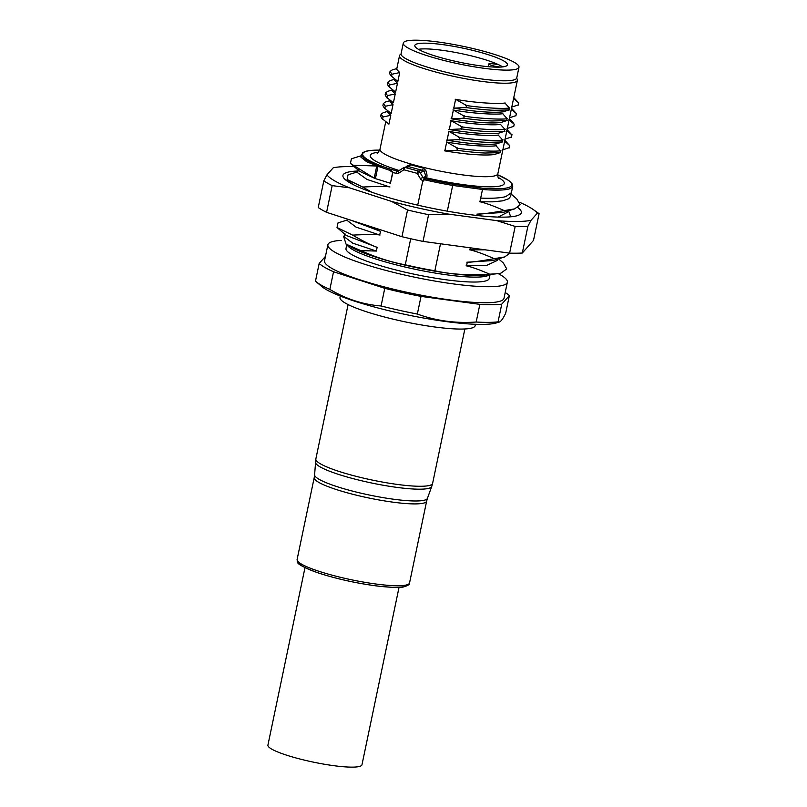 <?xml version="1.0" encoding="UTF-8"?>
<svg xmlns="http://www.w3.org/2000/svg" width="807" height="807" viewBox="0 0 807 807"><rect width="100%" height="100%" fill="white"/><g stroke="black" fill="none" stroke-linecap="round" stroke-linejoin="round"><path stroke-width="1.21" d="M439.623 59.335A59.093 9.038 11.8 0 0 518.982 67.233A59.093 9.038 11.8 0 0 482.657 50.972A59.093 9.038 11.8 0 0 403.298 43.074A59.093 9.038 11.8 0 0 439.623 59.335M418.127 43.639A47.31 7.243 -168.2 0 1 471.581 50.084A47.31 7.243 -168.2 0 1 507.351 65.115A47.31 7.243 -168.2 0 1 504.153 66.668A47.31 7.243 -168.2 0 1 452.586 60.676A47.31 7.243 -168.2 0 1 414.808 45.777A47.31 7.243 -168.2 0 1 418.127 43.639M518.982 67.233L516.752 77.926A59.093 9.038 -168.2 0 1 437.384 70.017A59.093 9.038 11.8 0 1 401.069 53.756L403.298 43.074M516.631 78.249L516.964 78.743A60.192 9.21 -168.2 0 1 517.388 80.286A60.192 9.21 -168.2 0 1 513.181 82.627A60.192 9.21 11.8 0 1 446.372 74.718A60.192 9.21 11.8 0 1 399.536 55.663L396.681 69.352L399.697 72.58L397.851 81.406L390.86 75.727L389.599 73.548L390.023 71.5L392.041 70.017L396.852 68.545M448.874 129.443C453.968 130.361 468.988 132.56 477.542 133.105C486.51 133.78 493.591 133.801 498.807 133.175M461.604 128.908L449.307 129.513L451.153 120.677L462.028 126.86M500.653 124.349C494.53 125.549 470.945 124.379 450.72 120.606M453.342 108.067C458.437 108.995 473.457 111.195 482.011 111.729C490.969 112.415 498.06 112.435 503.275 111.81M466.063 107.533L453.766 108.148L455.612 99.311L466.496 105.485M505.121 102.973C498.988 104.174 475.404 103.014 455.188 99.241M451.103 118.76C456.197 119.678 471.217 121.877 479.782 122.422C488.739 123.098 495.831 123.118 501.036 122.493M463.833 118.226L451.537 118.831L453.383 109.994L464.267 116.178M502.882 113.656C496.759 114.856 473.174 113.696 452.949 109.923M444.415 150.808C449.509 151.736 464.529 153.935 473.084 154.47C482.041 155.146 489.133 155.176 494.348 154.551M457.135 150.273L444.839 150.879L446.685 142.042L457.569 148.226M496.194 145.714C490.061 146.914 466.476 145.744 446.261 141.971M401.039 54.099L400.544 54.422A60.192 9.21 11.8 0 0 399.536 55.663M395.622 92.089L388.621 86.42L395.622 92.089L397.468 83.262L394.452 80.034L394.663 78.995M393.392 102.782L386.392 97.102L393.392 102.782L395.238 93.945L392.212 90.717L392.434 89.678M391.163 113.464L384.162 107.785L391.163 113.464L393.009 104.628L389.983 101.4L390.205 100.361M388.924 124.147L381.933 118.468L388.924 124.147L390.77 115.31L387.753 112.092L387.965 111.043M446.644 140.125C451.738 141.043 466.759 143.253 475.313 143.787C484.281 144.463 491.362 144.493 496.577 143.868M459.375 139.591L447.068 140.196L448.914 131.359L459.798 137.543M498.423 135.031C492.29 136.232 468.716 135.062 448.49 131.289M381.933 118.468L380.672 116.289L381.096 114.241L383.053 116.965L390.77 115.31M387.925 111.275L383.123 112.748L381.096 114.241M382.558 119.325L383.113 116.642M384.162 107.785L382.901 105.606L383.335 103.548L385.282 106.282L393.009 104.628M390.154 100.593L385.353 102.065L383.335 103.548M384.788 108.642L385.353 105.959M386.392 97.102L385.131 94.913L385.564 92.866L387.511 95.589L395.238 93.945M392.384 89.91L387.592 91.383L385.564 92.866M387.017 97.96L387.582 95.276M388.621 86.42L387.37 84.231L387.794 82.183L389.751 84.906L397.468 83.262M394.623 79.227L389.821 80.7L387.794 82.183M389.256 87.277L389.811 84.584M390.86 75.727L397.851 81.406M391.546 76.272L391.98 74.224L399.697 72.58M391.98 74.224L390.023 71.5M503.084 111.83L508.904 109.964L509.328 107.916L504.93 103.003M465.538 105.354C475.141 107.109 504.042 109.47 509.832 107.866M509.399 109.913L494.267 110.287C484.2 110.024 468.605 107.946 465.104 107.392M466.557 105.172L466.002 107.856M500.854 122.523L506.665 120.657L507.099 118.609L502.7 113.686M463.299 116.037C472.912 117.792 501.813 120.152 507.603 118.548M507.169 120.596L492.038 120.969C481.971 120.707 466.375 118.629 462.875 118.084M464.328 115.855L463.763 118.538M498.615 133.205L504.436 131.339L504.859 129.291L500.461 124.369M461.069 126.719C470.683 128.474 499.583 130.835 505.364 129.231M504.94 131.279L489.809 131.652C479.741 131.39 464.146 129.322 460.646 128.767M462.098 126.538L461.533 129.221M458.84 137.412C468.453 139.167 497.344 141.518 503.134 139.914M496.386 143.888L502.206 142.022L502.63 139.974L498.232 135.051M459.304 139.914L459.869 137.22M458.416 139.45C461.907 140.004 477.512 142.072 487.579 142.345L502.711 141.961M494.156 154.571L499.967 152.705L500.401 150.657L496.002 145.734M456.611 148.095C466.214 149.85 495.115 152.2 500.905 150.596M500.471 152.644L485.34 153.027C475.273 152.765 459.677 150.687 456.177 150.132M457.63 147.903L457.075 150.596M498.131 177.389A68.474 10.481 -168.2 0 1 499.513 186.135A68.474 10.481 -168.2 0 1 426.288 177.792C427.347 176.955 427.216 174.554 425.884 170.59L423.463 168.149L422.495 170.307L423.857 171.306L425.884 170.59M405.538 167.22L407.454 165.657L410.531 164.689L409.099 166.726A62.432 9.553 11.8 0 0 422.495 170.307L418.52 171.084A2.209 0.746 105 0 0 417.269 173.374L420.265 178.498L424.996 176.783C425.844 176.047 425.46 174.221 423.857 171.306L417.269 173.374L403.873 169.793A2.209 0.767 56.9 0 1 403.48 167.785A2.209 0.767 56.9 0 1 403.581 167.745A2.209 2.048 79 0 1 405.124 167.493A2.209 0.746 105 0 0 403.873 169.793L399.183 172.849A4.418 4.106 79 0 1 396.076 173.344L392.666 172.426L390.417 183.219L375.416 178.64L377.999 166.303L382.205 167.695L364.512 159.231L361.365 154.732M407.454 165.657L407.616 166.958L409.099 166.726L407.616 166.958M425.39 178.851L424.089 178.216L426.288 177.792L424.996 176.783M423.362 179.86C424.885 179.285 425.118 178.791 424.048 178.387M424.785 179.325L423.14 181.141M424.109 179.689A76.544 11.712 11.8 0 0 452.687 185.428L452.586 184.127A75.434 11.54 -168.2 0 1 424.623 178.508M379.714 150.163A76.211 11.661 11.8 0 0 379.472 150.163A76.211 11.661 11.8 0 0 383.214 166.666A76.211 11.661 11.8 0 0 390.507 169.218L392.898 172.496L390.417 183.219M398.94 170.731L397.326 171.054L390.507 169.218L389.599 170.287L392.666 172.426M420.265 178.498A4.418 4.106 79 0 0 422.878 180.516L417.723 205.16M389.963 186.942C386.301 186.266 377.202 186.296 362.666 187.053L371.956 192.298M497.717 174.776L508.773 180.516L512.334 184.077L512.717 186.356A77.311 11.833 -168.2 0 1 507.321 189.363A77.311 11.833 -168.2 0 1 482.495 189.463L452.687 185.428L447.31 211.172M511.103 194.043L516.722 198.865L520.142 204.817L514.624 208.902L503.003 212.463L477.341 214.117L477.058 215.499M476.907 214.137C480.74 214.329 489.839 213.149 504.193 210.587C493.602 205.896 485.38 202.92 479.509 201.679M512.717 186.356L510.619 196.383L508.672 198.774L502.64 200.842L492.875 201.841L479.923 201.78L482.495 189.463L482.172 188.132A76.211 11.661 -168.2 0 0 506.544 188.021A76.211 11.661 -168.2 0 0 497.717 174.816M379.724 150.132L379.26 150.122C372.41 150.062 367.508 150.596 364.542 151.736L362.615 152.805L360.921 157.163L366.731 161.773L377.999 166.303M376.425 165.96L378.271 166.403M353.052 165.253L376.748 166L374.216 178.155L350.43 163.428L351.398 158.777L361.132 155.791M373.913 178.014L375.699 178.73M389.65 186.911L366.953 179.416L357.602 172.718M350.43 163.428L359.66 171.346L375.134 178.539M357.794 171.82L348.059 174.796L347.081 179.447L362.666 187.053M517.832 207.55A91.12 13.941 -168.2 0 1 517.287 215.661A91.12 13.941 -168.2 0 1 514.967 216.226A91.12 13.941 11.8 0 1 425.814 206.955A91.12 13.941 11.8 0 1 345.436 179.749A91.12 13.941 11.8 0 1 349.29 171.871A91.12 13.941 -168.2 0 1 357.955 171.013M508.561 210.758L510.69 216.811M354.233 166.686A108.309 16.574 11.8 0 0 333.654 167.685A108.309 16.574 11.8 0 0 333.241 167.765L326.966 174.837A108.309 16.574 11.8 0 0 349.461 187.799L391.587 201.417A108.309 16.574 11.8 0 0 448.359 214.077L496.749 220.634A108.309 16.574 11.8 0 0 530.592 220.412A108.309 16.574 11.8 0 0 531.026 220.321L537.28 213.26A108.309 16.574 11.8 0 0 533.256 209.558A108.309 16.574 11.8 0 0 519.718 202.355M326.966 174.837L323.819 180.818L318.24 207.53A115.421 17.653 11.8 0 0 326.583 212.342L332.161 185.63A115.421 17.653 -168.2 0 1 323.819 180.818M332.161 185.63L349.461 187.799M533.256 209.558L539.086 213.684L533.508 240.385L522.3 253.025L527.889 226.313A115.421 17.653 -168.2 0 1 515.179 226.424L509.6 253.136L423.009 241.404L428.598 214.692A115.421 17.653 -168.2 0 1 407.545 210.002L391.587 201.417M407.545 210.002L401.967 236.713L326.583 212.342M428.598 214.692L448.359 214.077M515.179 226.424L496.749 220.634M527.889 226.313L531.026 220.321M539.086 213.684L537.28 213.26M522.3 253.025A115.421 17.653 -168.2 0 1 509.6 253.136M423.009 241.404A115.421 17.653 -168.2 0 1 401.967 236.713M344.397 235.926L343.54 236.189L346.072 244.138L351.963 247.517A74.627 11.419 11.8 0 0 416.725 267.742A74.627 11.419 11.8 0 0 484.18 275.137L496.93 273.744L489.688 274.178C468.948 275.51 450.669 274.38 434.862 270.779L440.501 243.775M490.081 274.36C479.802 269.861 471.823 266.996 466.113 265.785M510.024 253.146L504.577 256.979L492.956 260.54L467.303 262.194L466.527 265.886L486.742 265.352L497.223 260.479L497.505 259.148M466.86 262.214C470.703 262.406 479.792 261.226 494.146 258.664C483.564 253.973 475.333 250.997 469.462 249.756M470.31 247.81L469.876 249.857L485.017 249.807M367.861 225.688L380.48 231.327L379.714 235.008L356.069 227.14L347.565 220.745M380.026 235.039C376.546 234.353 367.417 234.383 352.619 235.119C363.281 241.313 371.543 245.419 377.424 247.467M347.746 219.897L338.022 222.873L337.023 227.513L346.253 235.432L377.131 247.345L376.365 251.038L352.72 243.159L344.226 236.764M376.677 251.068L360.426 250.594M346.072 244.138L360.759 250.584C376.092 257.433 390.931 262.174 405.265 264.807L410.713 238.741M434.862 270.779A76.544 11.712 -168.2 0 1 405.265 264.807M501.036 273.059L506.746 268.923L503.336 262.971L498.514 258.835M380.48 231.327L350.42 220.049M337.023 227.513L352.619 235.119M490.071 274.491L489.244 278.455A73.175 11.197 -168.2 0 1 474.97 282.036A73.175 11.197 11.8 0 1 393.897 269.447A73.175 11.197 11.8 0 1 345.991 248.526L346.818 244.561M341.2 240.405A91.675 14.022 11.8 0 0 334.28 241.182A91.675 14.022 11.8 0 0 327.884 244.743A91.675 14.022 11.8 0 0 399.213 273.755A91.675 14.022 11.8 0 0 500.955 285.799A91.675 14.022 11.8 0 0 507.351 282.238A91.675 14.022 11.8 0 0 498.181 273.593M327.884 244.743L324.535 260.772A91.675 14.022 11.8 0 0 395.864 289.784A91.675 14.022 11.8 0 0 497.606 301.828A91.675 14.022 -168.2 0 0 504.002 298.267L507.351 282.238M325.453 256.374L319.168 263.455L315.487 281.129A99.402 15.212 11.8 0 0 316.001 281.593A99.402 15.212 11.8 0 0 329.851 289.41L333.543 271.747A99.402 15.212 -168.2 0 1 319.168 263.455M333.543 271.747L384.768 288.301A99.402 15.212 -168.2 0 0 421.032 296.391L479.862 304.36A99.402 15.212 -168.2 0 0 501.752 304.158L509.368 295.574L505.676 313.247C502.62 319.481 500.29 322.427 498.676 322.074L498.06 321.832A99.402 15.212 11.8 0 1 476.17 322.023C455.693 323.496 436.083 320.843 417.34 314.054L421.032 296.391M505.202 292.507A99.402 15.212 -168.2 0 1 509.368 295.574M498.676 322.074L496.517 322.891A92.775 14.193 11.8 0 1 494.146 323.466A92.775 14.193 -168.2 0 1 482.525 324.394A92.775 14.193 -168.2 0 1 391.607 311.381A92.775 14.193 -168.2 0 1 321.539 286.334L316.001 281.593M329.851 289.41C346.062 299.064 363.14 304.582 381.075 305.974A99.402 15.212 11.8 0 0 417.34 314.054M501.752 304.158L498.06 321.832M476.17 322.023L479.862 304.36M381.075 305.974L384.768 288.301M475.434 324.283L475.141 325.685A69.029 10.562 11.8 0 1 382.427 316.455A69.029 10.562 -168.2 0 1 339.999 297.45L340.292 296.048M304.985 567.684L267.914 745.133A48.047 7.354 11.8 0 0 305.298 760.335A48.047 7.354 11.8 0 0 358.621 766.65A48.047 7.354 -168.2 0 0 361.97 764.784L399.041 587.335M496.93 273.744L500.401 273.24M504.577 256.979L494.146 258.664M498.111 217.073L507.27 212.402L507.553 211.071M514.624 208.902L504.193 210.587M511.386 192.702L505.807 196.595C500.39 198.058 492.018 198.562 480.69 198.098M507.078 129.634L511.91 134.93L506.685 130.381M511.487 136.978L504.839 139.218M511.981 134.618L511.416 137.301M514.15 124.217L508.914 119.698M514.23 124.349L512.284 121.474M513.716 126.336L507.068 128.535M514.21 124.258L513.777 126.316M511.154 120.485L509.298 118.972M511.537 108.269L516.379 113.565L511.144 109.016M515.955 115.613L509.298 117.852M516.45 113.242L515.885 115.936M513.766 97.576L518.608 102.882L513.383 98.333M518.185 104.93L511.537 107.17M518.679 102.56L518.114 105.253M504.839 140.317L509.681 145.613L504.456 141.064M502.61 149.9L509.257 147.671M509.752 145.3L509.187 147.984M502.6 66.9A45.838 7.011 11.8 0 0 498.302 64.56A45.838 7.011 11.8 0 0 456.369 52.616A45.838 7.011 11.8 0 0 418.44 49.328M498.302 64.56L492.774 63.814A6.627 1.019 11.8 0 0 488.84 63.924A6.627 1.019 11.8 0 0 497.879 66.749L500.33 67.082M517.388 80.286L497.848 173.767A60.192 9.21 -168.2 0 1 493.652 176.108A60.192 9.21 -168.2 0 1 426.842 168.199A60.192 9.21 -168.2 0 1 380.006 149.154L385.736 121.736M423.463 168.149A60.232 9.21 -168.2 0 1 410.531 164.689M399.243 170.539A68.474 10.481 -168.2 0 1 375.003 152.805A68.474 10.481 -168.2 0 1 378.312 152.362M424.089 178.216A2.209 2.048 79 0 1 422.807 177.207L419.811 172.093A2.209 2.048 79 0 0 418.52 171.084L405.124 167.493L409.099 166.726M452.586 184.127L482.172 188.132M389.599 170.287A77.311 11.833 -168.2 0 1 382.205 167.695M398.719 170.902A2.209 2.048 -101 0 1 397.326 171.054A2.209 0.746 105 0 0 396.076 173.344M403.399 167.856L398.88 170.802A2.209 0.767 56.9 0 0 398.779 170.842A2.209 0.767 56.9 0 0 399.183 172.849M347.131 244.743A73.175 11.197 11.8 0 0 398.224 265.372A73.175 11.197 11.8 0 0 475.999 277.124A73.175 11.197 11.8 0 0 485.168 276.387A73.175 11.197 11.8 0 0 489.708 274.531M297.117 559.443A57.428 8.786 11.8 0 0 332.413 575.26A57.428 8.786 11.8 0 0 405.548 585.166A57.428 8.786 11.8 0 0 409.553 582.936C410.117 584.187 408.251 585.479 403.964 586.8C401.311 587.849 392.454 587.597 377.404 586.043C356.28 583.259 336.489 578.871 318.029 572.869C290.369 562.469 299.165 561.934 297.117 559.443L314.216 477.603A57.428 8.786 11.8 0 0 349.512 493.42A57.428 8.786 11.8 0 0 422.646 503.326A57.428 8.786 11.8 0 0 426.651 501.097L427.428 498.353A57.65 8.816 11.8 0 1 423.463 500.411A57.65 8.816 11.8 0 1 360.083 492.976A57.65 8.816 11.8 0 1 314.599 474.778L315.85 458.961A59.637 9.129 11.8 0 0 352.508 475.384A59.637 9.129 11.8 0 0 428.456 485.673A59.637 9.129 11.8 0 0 432.613 483.353L464.862 328.974M315.416 462.179A59.425 9.089 11.8 0 0 351.973 478.339A59.425 9.089 11.8 0 0 427.639 488.598A59.425 9.089 11.8 0 0 431.725 486.48L432.613 483.353M298.802 562.277A55.219 8.453 11.8 0 0 342.561 579.688A55.219 8.453 11.8 0 0 403.097 586.77M377.162 153.209C377.515 153.653 378.463 152.301 380.006 149.154M398.194 171.084L403.48 167.785A2.209 2.209 0 0 1 404.257 167.463L408.302 166.676M357.592 172.789L358.358 169.097M347.888 219.232L347.545 220.866M344.962 233.203L344.196 236.895M315.85 458.961L348.099 304.582M409.553 582.936L426.651 501.097M347.081 179.447L352.921 184.46M509.308 118.942L511.396 120.687M488.265 66.678L488.84 63.924M427.428 498.353L431.725 486.48M497.848 173.767C497.697 176.239 498.02 177.853 498.837 178.619M314.599 474.778L314.216 477.603"/></g></svg>
